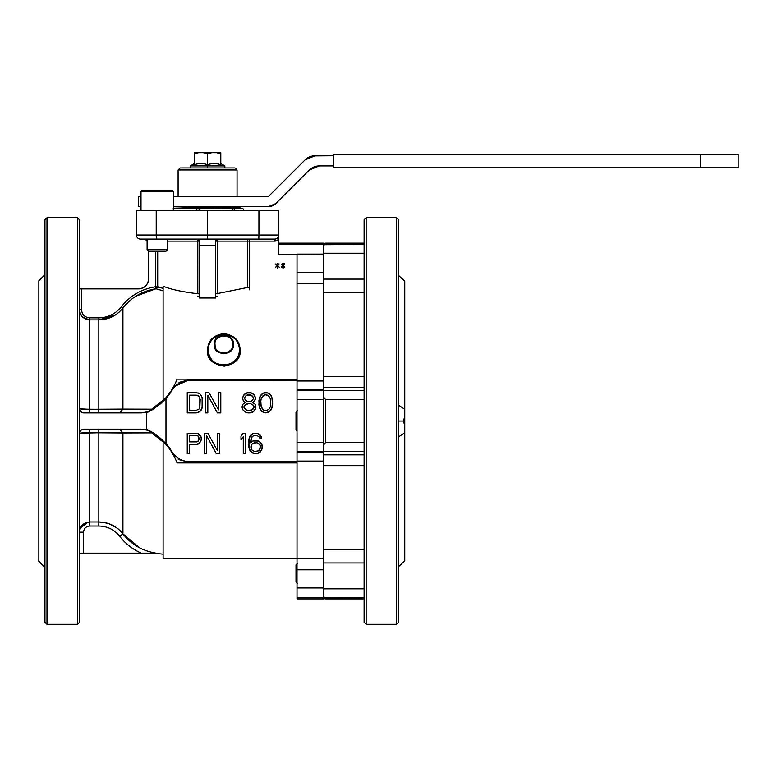 <?xml version="1.0" encoding="UTF-8"?>
<svg xmlns="http://www.w3.org/2000/svg" width="777" height="777" viewBox="0 0 777 777"><rect width="100%" height="100%" fill="white"/><g stroke="black" fill="none" stroke-linecap="round" stroke-linejoin="round"><path stroke-width="1.17" d="M323.446 596.891L323.446 588.83L364.102 588.83L323.446 588.83L323.446 596.891L324.32 597.28L323.446 596.891L323.446 588.83L323.446 596.891L325.485 597.591L325.485 598.902L325.485 597.591L364.102 597.591L324.495 597.348L325.485 597.591L325.485 598.902L323.446 598.552L364.102 598.902L364.102 622.28L364.102 598.902L325.485 598.902L325.485 597.591L364.102 597.591L325.485 597.591L323.446 596.891L323.446 588.83L323.446 597.591L297.018 597.591L297.018 598.902L323.446 598.902L323.446 597.591L323.446 598.902L297.018 598.902L297.018 254.497M296.96 462.344A1.02 1.02 0 0 1 297.018 462.703L294.988 462.383L294.988 461.684L189.51 461.684L296.319 461.732A1.02 1.02 0 0 0 296.008 461.684L297.018 462.703A1.02 1.02 0 0 0 296.008 461.684L297.018 462.703L294.988 462.383L294.988 462.927L294.988 462.383L189.51 462.383L189.51 461.684A20.328 20.328 0 0 1 172.241 452.078C176.34 458.255 182.09 461.46 189.51 461.684L296.008 461.684L189.51 461.684L296.008 461.684L297.018 462.703A1.02 1.02 0 0 0 296.008 461.684L296.989 462.645M256.624 453.554L258.527 453.117L254.71 453.554L250.903 451.825L249.757 450.087L252.807 453.117L256.624 453.554L252.807 453.117L254.71 453.554L250.903 451.825L248.999 447.931L248.999 438.85L250.903 434.955L252.807 433.653L258.139 433.653L261.189 436.684L261.577 437.985L259.664 437.985L258.906 436.684L256.624 435.382L253.185 435.819L251.282 437.985L250.524 441.87L250.524 442.735L252.807 441.006L256.624 440.578L260.431 442.307L262.335 445.765L262.335 447.931L261.577 443.599L262.335 445.765L261.577 443.599L258.527 441.006L261.577 443.599L262.335 445.765L261.577 450.087L258.527 453.117L256.624 453.554L260.431 451.825L258.527 453.117L254.71 453.554L258.527 453.117L260.431 451.825L262.335 447.931L261.577 450.087L262.335 445.765L261.577 450.087L258.527 453.117L260.431 451.825M249.757 450.087L248.611 441.87L248.999 438.85L250.903 434.955L254.71 433.226L258.139 433.653L260.052 434.955L261.577 437.985L259.664 437.985L258.906 436.684L259.664 437.985L261.577 437.985L259.664 437.985L261.577 437.985L260.052 434.955L261.577 437.985L260.052 434.955L256.235 433.226L258.139 433.653L252.807 433.653L254.71 433.226L250.903 434.955L252.807 433.653L249.757 436.684L250.903 434.955L248.999 438.85L249.757 436.684L248.611 441.87L248.999 438.85L248.999 447.931L248.611 444.9L249.757 450.087L248.999 447.931L250.903 451.825L252.807 453.117L249.757 450.087L250.903 451.825M254.332 435.382L256.624 435.382L254.332 435.382L252.049 436.684L250.524 442.735L251.282 437.985L252.049 436.684L254.332 435.382M240.996 436.247L240.996 439.714L240.996 436.247L240.996 439.714L240.996 436.247L240.996 439.714L243.279 436.684L243.279 453.554L245.561 453.554L243.279 453.554L243.279 436.684L240.996 439.714L240.996 436.247L243.279 433.226L245.561 433.226L245.561 453.554L245.561 433.226L243.279 433.226L245.561 433.226L245.561 453.554L243.279 453.554L245.561 453.554L245.561 433.226L243.279 433.226L240.987 436.247L243.279 433.226L245.561 433.226L245.561 453.554L243.279 453.554L243.279 436.684L240.987 439.714M216.22 453.554L219.648 453.554L219.648 433.226L219.648 453.554L216.22 453.554L206.692 435.819L206.692 453.554L206.692 435.819L206.692 453.554L204.4 453.554L206.692 453.554L204.4 453.554L204.4 433.226L207.828 433.226L217.356 450.524L217.356 433.226L219.648 433.226L217.356 433.226L219.648 433.226L217.356 433.226L219.648 433.226L219.648 453.554L219.648 433.226L219.648 453.554L216.22 453.554L206.692 435.819L216.22 453.554L219.648 453.554L216.22 453.554M198.3 433.653L200.971 436.684L201.35 439.714L200.971 436.684L199.825 434.955L201.35 437.985L200.971 441.006L198.3 444.036L189.539 444.463L198.3 444.036L196.396 444.463L199.825 442.735L198.3 444.036L199.825 442.735L201.35 439.714L201.35 437.985L200.971 441.006L198.3 444.036L189.539 444.463L189.539 453.554L189.539 444.463L189.539 453.554L187.247 453.554L189.539 453.554L187.247 453.554L187.247 433.226L196.396 433.226L199.825 434.955L196.396 433.226L187.247 433.226L196.396 433.226L187.247 433.226L187.247 453.554L187.247 433.226L187.247 453.554L189.539 453.554L187.247 453.554L187.247 433.226L196.396 433.226L199.825 434.955L198.3 433.653M263.481 392.997L268.055 392.997L271.105 395.59L271.863 397.319L272.63 404.681L271.863 408.139L272.63 400.786L272.251 406.837L272.63 404.681L271.863 408.139L269.959 411.159L265.763 412.898L263.481 412.461L260.431 409.867L258.906 404.681L259.285 398.62L260.431 395.59L263.481 392.997L268.055 392.997L271.105 395.59L272.63 400.786L272.63 404.681L272.63 400.786L271.105 395.59L271.863 397.319L269.959 394.298L268.055 392.997L271.105 395.59L268.055 392.997L265.763 392.57L268.055 392.997L263.481 392.997L261.577 394.298L265.763 392.57L263.481 392.997L260.431 395.59L261.577 394.298L259.285 398.62L259.285 406.837L258.906 400.786L259.664 397.319L260.431 395.59L263.481 392.997L261.577 394.298M248.232 392.57L246.328 392.997L249.757 392.57L253.574 394.298L255.478 397.756L254.71 400.786L253.574 402.078L255.478 399.057L255.478 397.756L254.71 400.786L255.478 399.057L252.807 402.515L255.099 404.244L255.856 407.702L255.099 409.867L252.049 412.461L245.95 412.461L242.9 409.867L242.133 406.41L242.9 404.244L245.182 402.515L243.279 400.786L242.511 397.756L244.425 394.298L248.232 392.57L251.661 392.997L254.71 395.59L255.478 399.057L254.71 395.59L253.574 394.298L255.478 397.756L254.71 395.59L251.661 392.997L253.574 394.298L249.757 392.57L251.661 392.997L246.328 392.997L244.425 394.298L246.328 392.997L249.757 392.57L246.328 392.997L243.279 395.59L244.425 394.298L243.279 395.59L242.511 399.057L242.511 397.756L242.511 399.057L244.425 402.078L242.511 399.057L243.279 395.59L246.328 392.997L244.425 394.298M255.856 407.702L255.099 404.244L255.856 406.41L255.099 404.244L253.574 402.942L255.099 404.244L253.574 402.942L255.099 404.244L255.856 407.702L253.953 411.159L250.136 412.898L253.953 411.159L255.099 409.867L255.856 406.41L255.099 409.867L255.856 407.702M247.853 412.898L252.049 412.461L255.099 409.867L252.049 412.461L245.95 412.461L242.9 409.867L242.133 407.702L242.9 404.244L244.425 402.942L242.9 404.244L242.133 407.702L242.9 409.867L245.95 412.461L250.136 412.898L247.853 412.898M217.356 412.898L220.794 412.898L220.794 392.57L220.794 412.898L217.356 412.898L207.828 395.163L207.828 412.898L207.828 395.163L207.828 412.898L205.546 412.898L207.828 412.898L205.546 412.898L205.546 392.57L208.974 392.57L218.502 409.867L218.502 392.57L220.794 392.57L218.502 392.57L220.794 392.57L218.502 392.57L220.794 392.57L220.794 412.898L220.794 392.57L220.794 412.898L217.356 412.898L207.828 395.163L217.356 412.898L220.794 412.898L217.356 412.898M196.396 412.898L187.247 412.898L187.247 392.57L187.247 412.898L198.3 412.461L187.247 412.898L187.247 392.57L196.396 392.57L199.825 393.861L201.35 395.59L202.496 399.485L202.496 405.973L202.496 399.485L201.35 395.59L202.496 399.485L202.496 405.973L201.35 409.867L199.825 411.596L196.396 412.898L199.825 411.596L202.117 408.139L199.825 411.596L198.3 412.461L187.247 412.898L187.247 392.57L196.396 392.57L199.825 393.861L201.35 395.59L199.825 393.861L202.117 397.319L199.825 393.861L196.396 392.57L187.247 392.57L198.3 392.997L187.247 392.57L187.247 412.898L198.3 412.461L201.35 409.867L202.496 405.973L201.35 409.867L198.3 412.461M158.625 437.81L163.112 441.958L151.729 432.867L152.03 432.09L152.991 432.682L146.591 429.157L146.591 412.898L152.991 409.372L160.353 403.904L165.987 398.348L160.353 403.904L152.991 409.372L146.591 412.898L146.591 429.157L152.991 432.682L160.353 438.141L165.987 443.706L172.241 452.078L171.377 452.369L172.241 452.078A60.985 60.985 0 0 0 165.987 443.706L165.987 398.348A60.985 60.985 0 0 0 172.241 389.976A20.328 20.328 0 0 1 189.51 380.371L294.988 380.371L294.988 379.671L297.018 379.351L296.008 380.371A1.02 1.02 0 0 0 297.018 379.351L296.008 380.371A1.02 1.02 0 0 0 297.018 379.351L296.008 380.371L186.927 380.536M284.829 267.191L283.304 266.152L283.304 267.968L282.789 267.968L282.789 266.152L281.517 267.443L282.789 265.627L281.264 264.073L282.789 265.112L282.789 263.296L283.304 263.296L283.304 265.112L284.567 263.811L283.304 265.627L284.829 267.191L283.304 266.152L283.304 267.968L282.789 267.968L282.789 266.152L281.264 267.191L282.789 265.627L281.264 264.073L282.789 265.112L282.789 263.296L283.304 263.296L283.304 265.112L284.829 264.073L283.304 265.627L284.829 267.191L283.304 266.152L283.304 267.968L282.789 267.968L282.789 266.152L281.264 267.191L282.789 265.627L281.264 264.073L282.789 265.112L282.789 263.296L283.304 263.296L283.304 265.112L284.829 264.073L283.304 265.627L284.829 267.191M323.446 562.956L364.102 562.956L323.446 562.956L364.102 562.956L323.446 562.956L323.446 588.83L323.446 562.956L323.446 588.83L364.102 588.83L323.446 588.83L323.446 461.082L297.018 461.082L297.018 451.505L323.446 451.505L323.446 283.42L297.018 283.42L297.018 254.332L278.729 254.555L278.729 210.625L278.729 239.569L274.66 241.123L249.242 241.123L249.242 239.083L249.242 241.123L247.64 241.123A2.03 1.603 90 0 1 249.242 239.083L249.242 289.811L249.242 241.123L274.66 241.123A6.099 6.099 0 0 0 278.729 239.569L278.729 210.625L207.576 210.625L278.729 210.625M323.446 597.591L297.018 597.591L323.446 597.591L323.446 587.946L297.018 587.946L297.018 558.634L323.446 558.634L323.446 445.24L323.446 451.437L323.446 445.24L325.485 442.589L364.102 442.589L325.485 442.589L325.485 399.465L323.446 396.814L323.446 390.54L297.018 390.54L297.018 380.973L323.446 380.973L323.446 245.163L324.32 244.765L323.446 245.163L323.446 253.224L364.102 253.224L323.446 253.224L323.446 244.464C323.446 242.715 323.446 242.715 323.446 244.464L278.729 244.464L323.446 244.464L323.446 243.152L278.729 243.152L323.446 243.152M278.982 263.811L277.71 265.627L279.234 267.191L277.71 266.152L277.71 267.968L277.204 267.968L277.204 266.152L275.68 267.191L277.204 265.627L275.932 263.811L277.204 265.112L277.204 263.296L277.71 263.296L277.71 265.112L279.234 264.073L277.71 265.627L279.234 267.191L277.71 266.152L277.71 267.968L277.204 267.968L277.204 266.152L275.68 267.191L277.204 265.627L275.68 264.073L277.204 265.112L277.204 263.296L277.71 263.296L277.71 265.112L279.234 264.073L277.71 265.627L279.234 267.191L277.71 266.152L277.71 267.968L277.204 267.968L277.204 266.152L275.68 267.191L277.204 265.627L275.68 264.073L277.204 265.112L277.204 263.296L277.71 263.296L277.71 265.112L279.234 264.073M171.377 452.369L172.241 452.078A20.328 20.328 0 0 0 189.51 461.684L189.51 462.383L178.156 459.139L189.51 462.383L294.988 462.383L294.988 461.684L295.182 462.383M174.728 456.478L173.485 455.196L174.728 456.478M265.763 412.898L263.481 412.461L268.055 412.461L263.481 412.461L260.431 409.867L259.285 406.837L261.577 411.159L265.763 412.898L269.959 411.159L268.055 412.461L271.105 409.867L269.959 411.159L272.251 406.837L269.959 411.159L265.763 412.898L268.055 412.461M175.961 456.507L176.476 456.954L175.961 456.507M178.545 458.469L179.565 459.081L178.545 458.479M181.954 460.227L184.353 461.014L181.944 460.227M186.927 461.519L189.287 461.684M172.241 452.078L172.241 452.078A60.985 60.985 0 0 0 165.987 443.706L160.353 438.141L152.991 432.682L160.548 438.315M170.046 393.269L168.25 395.648L170.027 393.279M184.353 381.031L181.954 381.828L184.353 381.031M179.565 382.974L178.545 383.576L179.565 382.974M176.476 385.091L175.961 385.538L176.476 385.091M173.485 386.859L189.51 379.671L173.485 386.859M247.756 240.336L247.64 241.123A2.03 1.603 90 0 1 249.242 239.083L257.886 239.083M119.736 530.322L122.931 533.857L122.931 432.964L151.729 432.867L149.553 431.186L151.729 432.867L98.834 432.75L98.834 429.157L98.834 432.75L79.507 433.226A4.07 4.07 0 0 1 83.576 429.157L141.297 429.157L149.388 430.575M154.477 552.903L156.09 553.156C142.327 550.932 131.274 544.502 122.931 533.857L139.85 547.989M141.958 549.018L147.543 551.194M98.834 412.898L98.834 409.294L98.834 412.898L98.834 409.294L151.729 409.188L163.112 400.097L158.654 404.215M149.378 411.48L141.297 412.898L83.576 412.898L141.297 412.898L119.716 412.898L122.931 409.09L122.931 308.013L118.93 312.286M79.536 409.333L80.701 411.703L79.507 408.828A4.07 4.07 0 0 0 83.576 412.898L80.818 411.82L83.576 412.898C81.099 412.655 79.749 411.295 79.507 408.828L81.779 409.12L79.507 408.828A4.07 4.07 0 0 0 83.576 412.898L141.297 412.898L147.465 412.276L151.729 409.188L149.582 410.848L151.729 409.188L122.931 409.09L122.931 308.013L128.671 301.738M171.377 389.675L172.241 389.976A20.328 20.328 0 0 1 189.51 380.371L189.51 379.671L189.51 380.371C182.1 380.594 176.34 383.799 172.241 389.976L165.987 398.348A60.985 60.985 0 0 0 172.241 389.976M207.576 349.873C208.09 359.45 213.675 364.869 224.349 366.132C234.887 364.219 240.132 358.479 240.074 348.922C239.277 339.918 233.702 334.819 223.349 333.624C213.151 335.363 207.896 340.782 207.576 349.873C205.39 370.483 242.288 370.483 240.103 349.873C239.704 340.53 234.285 335.101 223.844 333.615C213.393 335.101 207.974 340.53 207.576 349.873C207.945 340.559 213.364 335.14 223.844 333.615C234.314 335.14 239.743 340.559 240.103 349.873C242.375 370.454 205.303 370.454 207.576 349.873M198.727 239.569L198.727 239.569A2.03 2.03 0 0 0 198.475 239.384A2.03 2.03 0 0 1 198.65 239.51A2.03 2.03 0 0 0 198.475 239.384A2.03 2.03 0 0 1 198.727 239.569L199.446 241.123L199.446 297.902L215.705 297.989L215.705 293.92L249.242 287.131L215.705 293.92L215.705 297.989L199.446 297.989L199.446 293.92C183.178 292.103 171.066 289.52 163.112 286.169C171.066 289.52 183.178 292.103 199.446 293.92L199.446 297.989L215.705 297.902L215.705 245.182L215.705 297.989L199.446 297.989M154.574 288.976L155.992 288.753L163.112 290.88L158.722 289.491M163.112 290.88L155.992 288.753C142.278 290.986 131.264 297.406 122.931 308.013L121.329 306.769C130.186 295.619 141.647 288.937 155.711 286.742L163.112 288.316L157.886 286.791M249.242 289.811L249.242 241.123L247.64 241.123L247.64 287.645L247.64 241.123L274.66 241.123L274.66 239.083A4.07 4.07 0 0 0 278.729 235.023L258.926 235.023L258.926 210.625L258.926 235.023L278.729 235.023A4.07 4.07 90 0 1 274.66 239.083L266.53 239.083L274.66 239.083A4.07 4.07 0 0 0 278.729 235.023L207.576 235.023L258.926 235.023L258.819 239.083L258.926 235.023L258.819 239.083L274.66 239.083L156.332 239.083L207.576 239.083L207.576 210.625L156.226 210.625L207.576 210.625L156.226 210.625L156.226 235.023L156.226 210.625L136.431 210.625L156.226 210.625L156.226 235.023L207.576 235.023L207.576 239.083L207.576 235.023L156.226 235.023L207.576 235.023L207.576 210.625L207.576 235.023L258.926 235.023L258.926 210.625L207.576 210.625M207.576 236.159L207.576 239.083L140.491 239.083A4.07 4.07 0 0 1 136.431 235.023A4.07 4.07 0 0 0 140.491 239.083L156.332 239.083L156.226 235.023L156.332 239.083L156.226 235.023L136.431 235.023L136.431 210.625M145.416 239.811L142.521 239.083L147.106 239.083L147.106 249.757L148.63 251.282L147.106 249.757L167.434 249.757L147.106 249.757L167.434 249.757L165.909 251.282L148.63 251.282L165.909 251.282L167.434 249.757L167.434 239.083L142.521 239.083L144.93 239.578M155.905 288.15L156.041 288.762M46.979 624.31L44.949 622.28L46.979 624.31L46.979 217.745L44.949 219.774L46.979 217.745L46.979 624.31L44.949 622.28L44.949 219.774L44.949 622.28L44.949 219.774L46.979 217.745L77.477 217.745L79.507 219.774L79.507 622.28L79.507 219.774L77.477 217.745L77.477 624.31L77.477 217.745L77.477 624.31L79.507 622.28L79.507 219.774L77.477 217.745L46.979 217.745L46.979 624.31L77.477 624.31L79.507 622.28L77.477 624.31L46.979 624.31L77.477 624.31M101.884 522.144L105.623 522.756L98.834 521.989L98.834 429.157M112.257 525.116L109.003 523.747L116.647 527.768M117.589 528.477L118.395 529.127M149.213 553.156L156.09 553.156C151.933 553.156 151.933 553.156 156.09 553.156L141.297 553.156C132.692 549.368 125.505 543.754 119.716 536.334C114.345 529.661 107.381 526.233 98.834 526.029L89.676 526.029C85.965 526.398 83.926 528.447 83.576 532.167L83.576 553.156L141.297 553.156L79.507 553.156L145.202 553.156M121.066 531.662L119.784 530.37M113.092 525.543L111.092 524.572M98.854 521.989L98.834 432.75L122.931 432.964L89.676 432.75L89.676 429.157L89.676 432.75L82.44 432.896M260.052 444.9L257.002 442.735L253.185 443.172L251.282 444.9L251.282 448.795L252.049 450.087L254.332 451.388L258.139 450.951L260.052 448.795L260.431 446.202L259.285 444.036L257.002 442.735L259.285 444.036L260.431 446.202L260.052 444.9M196.775 441.87L197.921 441.443L199.067 439.277L197.921 435.819L189.539 435.382L196.775 435.382L189.539 435.382L189.539 441.87L189.539 435.382L189.539 441.87L197.921 441.443L199.067 439.277L197.921 435.819L196.775 435.382L197.921 435.819L199.067 437.985L197.921 441.443L189.539 441.87L196.775 441.87M260.81 404.244L260.81 401.214L261.189 406.837L263.859 410.295L265.763 410.732L268.813 409.43L270.338 406.837L270.726 404.244L270.338 398.62L268.813 396.027L265.763 394.726L263.859 395.163L261.189 398.62L260.81 401.214L261.189 406.837L262.713 409.43L265.763 410.732L268.813 409.43L270.338 406.837L270.726 401.214L270.338 398.62L267.677 395.163L265.763 394.726L262.713 396.027L261.189 398.62L260.81 401.214L261.189 398.62L263.859 395.163L265.763 394.726L268.813 396.027L270.338 398.62L270.726 401.214L270.338 406.837L268.813 409.43L265.763 410.732L263.859 410.295L261.189 406.837L260.81 404.244M248.232 394.726L249.757 394.726L246.707 395.163L245.182 396.455L244.425 398.62L244.425 397.756L245.182 399.922L246.707 401.214L251.282 401.214L253.574 398.62L252.807 396.455L251.282 395.163L246.707 395.163L244.425 397.756L246.707 395.163L248.232 394.726M248.232 410.732L252.807 409.43L253.953 407.702L252.807 404.681L249.757 403.38L245.182 404.681L244.036 407.702L244.036 406.41L245.182 409.43L248.232 410.732L252.807 409.43L253.953 406.41L252.807 404.681L249.757 403.38L252.807 404.681L253.953 407.702L251.282 410.295L246.707 410.295L248.232 410.732M189.539 410.295L189.539 395.163L196.396 395.163L189.539 395.163L189.539 410.295L196.396 410.295L199.067 409.003L199.825 407.702L200.204 399.485L199.067 396.455L197.921 395.59L189.539 395.163L189.539 410.295L196.396 410.295L199.067 409.003L199.825 407.702L199.825 397.756L199.067 396.455L196.396 395.163L199.067 396.455L199.825 397.756L199.825 407.702L199.067 409.003L196.396 410.295L189.539 410.295M208.353 351.69C207.702 343.055 211.975 337.335 221.163 334.518C231.342 334.304 237.354 338.519 239.19 347.164C240.346 356.051 236.121 362.082 226.534 365.229C216.103 365.481 210.043 360.965 208.353 351.69M215.705 297.989L215.705 241.123L217.346 241.123L217.745 239.083L215.705 241.123L215.705 245.182L199.446 245.182L199.446 297.902L199.446 245.182L215.705 245.182L199.446 245.182L199.446 241.123L197.805 241.123L199.446 241.123L199.446 245.182M79.604 311.072L79.507 309.683L81.536 309.683L81.536 288.889L138.461 288.889L79.507 288.889L81.536 288.889L81.536 309.683C82.022 314.636 84.732 317.356 89.676 317.851L98.834 317.851C108.042 317.638 115.54 313.947 121.329 306.769C130.186 295.619 141.647 288.947 155.711 286.742L155.711 251.282L155.711 286.742L155.992 288.753L157.702 286.742L157.449 287.723M115.268 315.044L98.834 319.871L98.834 317.851C108.042 317.638 115.54 313.947 121.329 306.769C130.186 295.619 141.647 288.947 155.711 286.742L157.673 287.101M147.106 241.123L147.067 241.123A6.099 6.099 0 0 1 147.106 241.152A6.099 6.099 0 0 0 147.067 241.123A6.099 6.099 0 0 1 147.106 241.152L146.173 240.297M118.56 312.607L119.211 312.033M157.634 287.267L157.41 287.781M80.284 528.273L87.937 522.134L89.676 521.989L89.676 432.75L79.507 433.226L80.585 430.468L79.536 432.75M89.627 521.989L89.676 526.029C85.965 526.408 83.926 528.447 83.576 532.167L83.576 553.156L79.507 553.156M82.43 409.149L98.834 409.294L98.834 319.871L98.834 409.294L122.931 409.09L89.676 409.294L89.676 319.871C83.498 319.26 80.109 315.86 79.507 309.683L81.536 309.683C82.022 314.627 84.732 317.356 89.676 317.851L98.834 317.851C108.042 317.638 115.54 313.937 121.329 306.769L122.931 308.013C116.735 315.685 108.693 319.638 98.834 319.871L89.676 319.871L82.993 317.366M81.993 316.356L80.769 314.598M80.517 314.112L80.274 313.578M80.74 430.312A4.07 4.07 0 0 0 80.701 430.351L83.576 429.157L141.297 429.157L147.465 429.778L141.297 429.157L83.246 429.166M148.621 251.282L148.621 278.729C148.018 284.897 144.629 288.286 138.461 288.889A10.169 10.169 0 0 0 148.621 278.729L148.621 251.282L148.621 278.729A10.169 10.169 0 0 1 138.461 288.889L79.507 288.889M215.928 240.2A2.03 2.03 0 0 1 216.152 239.85A2.03 2.03 0 0 0 215.928 240.2A2.03 2.03 0 0 1 216.152 239.85A2.03 2.03 0 0 0 215.928 240.2L216.307 239.675M216.773 239.335A2.03 2.03 0 0 1 216.87 239.287A2.03 2.03 0 0 0 216.773 239.335L217.647 239.141M214.355 344.444C212.84 356.604 235.276 356.235 233.314 344.094C234.508 332.41 212.752 332.721 214.355 344.444C212.762 332.527 234.916 332.527 233.323 344.444C234.829 356.39 212.849 356.39 214.355 344.444C212.937 356.42 234.741 356.42 233.323 344.444C234.868 332.507 212.811 332.507 214.355 344.444M215.103 345.61C212.053 335.275 231.818 331.828 232.527 342.948C236.014 353.496 215.588 357.342 215.103 345.61M44.949 274.66L38.85 280.759L38.85 561.295L38.85 280.759L44.949 274.66L38.85 280.759L38.85 561.295L44.949 567.395M243.337 210.625L243.337 208.974L243.337 210.625L243.337 208.974L240.103 207.877L173.931 208.178M241.249 208.187L243.337 208.974L238.995 207.877L234.654 208.974L215.996 207.877L199.806 208.974L184.576 207.877L174.019 208.76M234.654 210.625L234.654 208.974L234.654 210.625L234.654 208.974L232.187 208.974L232.187 210.625L232.187 208.974L215.996 207.877L199.806 208.974L199.806 210.625L199.806 208.974L196.435 208.974L196.435 210.625L196.435 208.974L184.576 207.877L172.727 208.974L184.576 207.877L173.902 208.187M297.533 583.653L296.008 582.128L297.018 583.148L296.008 582.128L296.008 564.85L297.018 563.83L296.008 564.85L296.008 582.128L296.008 564.85L297.533 563.325M141.006 191.317L142.016 190.297L141.006 191.317L173.533 191.317L173.533 210.625L173.533 191.317L141.006 191.317L142.016 190.297L172.513 190.297L173.533 191.317L172.513 190.297L142.016 190.297L172.513 190.297L173.533 191.317L141.006 191.317L141.006 210.625M218.551 153.059L220.794 153.71L216.569 152.69L211.8 152.69L207.576 153.71L207.576 165.899L224.854 165.899L220.794 163.559L224.854 165.899L190.297 165.899L190.297 167.939L190.297 165.899L207.576 165.899L207.576 167.939L207.576 165.899L190.297 165.899L194.367 163.559L190.297 165.899M224.854 165.899L224.854 167.939L224.854 165.899L207.576 165.899L207.576 153.71L203.351 152.69L194.367 152.69L194.367 164.734C198.766 163.189 203.176 163.189 207.576 164.734C211.985 163.189 216.385 163.189 220.794 164.734C220.794 163.189 220.794 163.189 220.794 164.734C220.794 163.189 220.794 163.189 220.794 164.734L220.794 152.69L220.794 153.71L220.794 152.69L198.582 152.69L194.367 153.71L196.348 153.127M163.112 558.245L163.112 441.287C169.328 447.649 173.98 454.866 177.088 462.927L297.018 462.927L177.088 462.927C173.98 454.866 169.328 447.649 163.112 441.287L163.112 558.245L297.018 558.245L163.112 558.245M177.088 379.127C173.98 387.189 169.328 394.405 163.112 400.767L163.112 286.169L163.112 400.767C169.328 394.405 173.98 387.189 177.088 379.127L297.018 379.127L177.088 379.127M297.018 597.591L297.018 451.505L323.446 451.505L323.446 399.465L323.446 442.589L297.018 442.589L297.018 389.753L323.446 389.753L297.018 389.753L297.018 283.42L323.446 283.42L297.018 283.42L297.018 272.241L323.446 272.241L297.018 272.241L297.018 254.108L323.446 254.108L297.018 254.332M154.516 553.156L153.195 553.156M163.83 441.404L163.112 441.958L163.83 441.404L163.112 441.958L151.729 432.867L152.03 432.09L151.729 432.867L156.449 436.082M133.566 297.756L135.421 296.474M135.975 296.124L139.19 294.25M156.4 406.002L151.729 409.188L163.112 400.097L163.83 400.65M179.06 382.381L189.51 379.671L189.51 380.371L294.988 380.371L294.988 379.127L294.988 379.671L189.51 379.671L295.143 379.671M239.433 349.873C239.083 340.948 233.887 335.751 223.844 334.285C213.792 335.751 208.595 340.948 208.246 349.873C206.07 369.609 241.608 369.609 239.433 349.873C239.054 340.918 233.858 335.722 223.844 334.285C213.821 335.722 208.625 340.918 208.246 349.873C206.148 369.638 241.53 369.638 239.433 349.873M232.653 344.444C234.139 333.372 213.539 333.372 215.025 344.444C213.626 355.545 234.052 355.545 232.653 344.444C234.091 333.352 213.588 333.352 215.025 344.444C213.704 355.575 233.974 355.575 232.653 344.444M152.991 432.682L146.591 429.157L146.591 412.898L147.154 412.626M109.003 523.747L102.535 522.212M109.79 317.832L111.062 317.307M137.616 546.765L135.839 545.677M197.805 293.793L197.416 239.083L197.805 293.793L197.805 241.123L199.446 241.123L197.416 239.083L147.106 239.083L147.106 249.757L147.106 239.083L142.521 239.083M247.64 287.645L247.64 241.123L217.346 241.123L217.346 293.793L217.745 239.083L215.705 241.123L217.346 241.123L217.346 293.793M297.018 254.555L278.729 254.555L278.729 244.464L323.446 244.464L323.446 254.108L278.729 254.555M278.729 237.373L278.729 237.879M136.431 235.023A4.07 4.07 0 0 0 140.491 239.083A4.07 4.07 -90 0 1 136.431 235.023A4.07 4.07 0 0 0 140.491 239.083A4.07 4.07 0 0 1 136.431 235.023L156.226 235.023L136.431 235.023A4.07 4.07 0 0 0 140.491 239.083L156.332 239.083M323.446 390.54L297.018 390.54L323.446 390.54L323.446 399.465L297.018 399.465L323.446 399.465L297.018 399.465L297.018 442.589L323.446 442.589L297.018 442.589L297.018 451.505L323.446 451.505M323.446 587.946L297.018 587.946L323.446 587.946M297.018 569.813L323.446 569.813M323.446 558.634L297.018 558.634L323.446 558.634M297.018 461.082L323.446 461.082L297.018 461.082M297.018 452.301L323.446 452.301M323.446 380.973L297.018 380.973L323.446 380.973M157.702 251.282L157.702 286.742L157.702 251.282L157.702 286.742L155.711 286.742L155.992 288.753L135.946 296.144M122.931 432.964L122.931 533.857L119.716 536.334C125.495 543.754 132.692 549.368 141.297 553.156C132.692 549.358 125.495 543.754 119.716 536.334L122.931 533.857L119.716 536.334C114.345 529.661 107.391 526.233 98.834 526.029L98.834 521.989C108.693 522.222 116.735 526.175 122.931 533.857L122.931 432.964L119.716 429.157L122.931 432.964L119.716 429.157L136.344 429.157M113.724 525.893L118.085 528.865M122.931 409.09L119.716 412.898L122.931 409.09L122.931 308.013L120.328 310.975M118.017 313.053L117.482 313.481M116.356 314.316L114.044 315.792M112.131 316.812L110.956 317.346M105.73 319.075L102.273 319.677M89.676 526.029L89.676 521.989L98.834 521.989L89.676 521.989L89.676 526.029L98.834 526.029L89.676 526.029C85.956 526.398 83.926 528.447 83.576 532.167L79.507 532.167C80.109 526 83.498 522.6 89.676 521.989L89.676 432.75L98.834 432.75L98.834 521.989L89.676 521.989L89.676 429.157M81.779 432.935L79.507 433.226A4.07 4.07 0 0 1 79.507 433.071M81.294 526.408L81.876 525.64M82.479 524.97L83.324 524.213M84.101 523.649L85.849 522.736M87.733 319.687L85.781 319.094M81.672 315.967L79.759 311.946M79.565 310.79L79.516 310.159M79.507 409.003A4.07 4.07 0 0 1 79.507 408.828L89.676 409.294L89.676 317.851L89.676 319.871L98.834 319.871L89.676 319.871L89.676 412.898M80.371 430.72L81.187 429.934M83.401 429.157A4.07 4.07 0 0 1 83.576 429.157A4.07 4.07 0 0 0 79.507 433.226C79.749 430.749 81.099 429.399 83.576 429.157L80.701 430.351M147.086 429.39L146.591 429.157M148.65 430.205L149.281 430.516M160.703 403.603L165.987 398.348L165.987 443.706L160.353 438.141M146.591 412.898L152.991 409.372L160.645 403.651M152.03 409.965L151.729 409.188L152.03 409.965L151.729 409.188L134.576 409.149M171.513 391.113L164.433 400.029M179.341 383.09L177.943 383.974M186.946 380.526L189.345 380.371M294.988 380.371L294.988 379.671L297.018 379.351L296.008 380.371M217.346 296.183L216.715 296.183M217.745 239.083L217.346 241.123L247.64 241.123L215.705 241.123L215.705 245.182M167.434 241.123L197.805 241.123L167.434 241.123L197.805 241.123L197.416 239.083L198.523 239.413M145.59 285.965A10.169 10.169 0 0 0 148.621 278.729M244.036 407.702L246.707 410.295L244.036 407.702M248.232 403.38L245.182 404.681L244.036 406.41L245.182 404.681L248.232 403.38M253.574 397.756L251.282 395.163L249.757 394.726L252.807 396.455L253.574 398.62L253.574 397.756M244.425 398.62L246.707 401.214L248.232 401.651L251.282 401.214L253.574 398.62L251.282 401.214L249.757 401.651L246.707 401.214L244.425 398.62M260.052 448.795L260.431 446.202L259.285 450.087L260.052 448.795M254.332 442.735L252.049 444.036L250.903 446.202L252.049 444.036L254.332 442.735M250.903 447.494L252.049 450.087L254.332 451.388L257.002 451.388L259.285 450.087L257.002 451.388L254.332 451.388L252.049 450.087L250.903 447.494M256.624 440.578L258.527 441.006L252.807 441.006L258.527 441.006L256.624 440.578M258.906 436.684L256.624 435.382L258.906 436.684M250.524 442.735L252.807 441.006L250.524 442.735M204.4 453.554L204.4 433.226L207.828 433.226L217.356 450.524L217.356 433.226L217.356 450.524L207.828 433.226L204.4 433.226L204.4 453.554L206.692 453.554L204.4 453.554L204.4 433.226L204.4 453.554M244.425 402.942L245.182 402.515L244.425 402.078L245.182 402.515L242.9 404.244L242.133 407.702L242.9 409.867L245.95 412.461L242.9 409.867L242.133 406.41L242.9 404.244L244.425 402.942L242.9 404.244M253.574 402.078L252.807 402.515L253.574 402.942L252.807 402.515L254.71 400.786L253.574 402.078M205.546 412.898L205.546 392.57L208.974 392.57L218.502 409.867L218.502 392.57L218.502 409.867L208.974 392.57L205.546 392.57L205.546 412.898L207.828 412.898L205.546 412.898L205.546 392.57L205.546 412.898M165.987 398.348L165.987 443.706M202.496 399.485L202.117 408.139L202.117 397.319M199.825 411.596L202.117 408.139M208.974 392.57L205.546 392.57L208.974 392.57M254.71 395.59L253.574 394.298M269.959 394.298L268.055 392.997M261.577 411.159L263.481 412.461L261.577 411.159M259.664 408.139L260.431 409.867L259.664 408.139M258.906 404.681L259.285 406.837L258.906 404.681M200.971 436.684L199.825 434.955L200.971 436.684M207.828 433.226L204.4 433.226L207.828 433.226M261.189 436.684L260.052 434.955M260.431 442.307L258.527 441.006L260.431 442.307M177.836 458.003L179.341 458.954M189.51 461.684L189.51 462.383L179.06 459.673M164.471 442.064L171.503 450.922M189.335 461.684L186.946 461.519M147.465 412.276L141.297 412.898M80.662 411.664A4.07 4.07 0 0 0 83.576 412.898L83.285 412.888M81.031 411.995L80.245 411.169M98.834 317.851L98.834 319.871L98.834 317.851L89.676 317.851L89.676 319.871M81.536 288.889L81.536 309.683L79.507 309.683M239.112 207.886L232.187 208.974L215.996 207.877L184.576 207.877L215.996 207.877L196.435 208.974L184.576 207.877M240.103 207.877L241.22 208.178L238.995 207.877L234.654 208.974M238.995 207.877L215.996 207.877L238.995 207.877M232.187 210.625L232.187 208.974M199.806 208.974L199.806 210.625M196.435 210.625L196.435 208.974M207.576 207.576L182.469 207.877L232.682 207.576L207.576 207.576L207.576 206.556L207.576 207.576M364.102 399.465L325.485 399.465L323.446 396.814L325.485 399.465L325.485 442.589L323.446 445.24L325.485 442.589L325.485 399.465L364.102 399.465M323.446 245.163L325.485 244.464L325.485 243.152L325.485 244.464L364.102 244.464L324.495 244.706L364.102 244.464L325.485 244.464L325.485 243.152L323.446 243.502L325.485 243.152L325.485 244.464L323.446 245.163L325.485 244.464L323.446 245.163L323.446 279.098L364.102 279.098L323.446 279.098L323.446 253.224L364.102 253.224L323.446 253.224L323.446 279.098L364.102 279.098L323.446 279.098M364.102 622.28L364.102 219.774L364.102 243.152L364.102 219.774L366.142 217.745L366.142 624.31L366.142 217.745L366.142 624.31L366.142 217.745L364.102 219.774L364.102 622.28L366.142 624.31L364.102 622.28L366.142 624.31L396.629 624.31L366.142 624.31L364.102 622.28L364.102 219.774L366.142 217.745L396.629 217.745L366.142 217.745L364.102 219.774L364.102 622.28M396.629 624.31L396.629 217.745L366.142 217.745L396.629 217.745L398.669 219.774L398.669 251.282L398.669 219.774L396.629 217.745L396.629 624.31L366.142 624.31L396.629 624.31L396.629 217.745L398.669 219.774L396.629 217.745L396.629 624.31L398.669 622.28L398.669 219.774L398.669 622.28L396.629 624.31L398.669 622.28L398.669 219.774L398.669 622.28L396.629 624.31M398.669 590.773L398.669 622.28L398.669 590.773M404.759 409.294L398.669 405.205L404.759 409.294L404.759 281.255L398.669 275.514L404.759 281.255L404.759 409.294L398.669 405.205L404.759 409.294L404.759 416.287L404.759 409.294L404.759 416.287L403.477 421.027L404.759 416.287L403.477 421.027L404.759 425.757L404.759 409.294M404.759 560.8L398.669 566.53L404.759 560.8L404.759 416.287L403.477 421.027L404.759 425.757L403.477 421.027L398.669 421.027L403.477 421.027L398.669 421.027L403.477 421.027L404.759 425.757L404.759 416.287L404.759 432.75L404.759 425.757L404.759 432.75L398.669 436.839L404.759 432.75L398.669 436.839L404.759 432.75L404.759 560.8M401.253 277.981L398.669 275.514L401.253 277.981M399.475 565.753L401.515 563.82M402.515 562.888L401.253 564.073L402.515 562.888M364.102 465.637L323.446 465.637L364.102 465.637M364.102 549.718L323.446 549.718L364.102 549.718M323.446 454.836L364.102 454.836L323.446 454.836L323.446 451.427L364.102 451.427L323.446 451.427L323.446 445.24L323.446 454.836L364.102 454.836L323.446 454.836L323.446 451.427L364.102 451.427L323.446 451.427M323.446 390.617L364.102 390.617L323.446 390.617L364.102 390.617L323.446 390.617L323.446 387.218L364.102 387.218L323.446 387.218L323.446 396.814L323.446 387.218L364.102 387.218L323.446 387.218M323.446 376.418L364.102 376.418L323.446 376.418M364.102 292.337L323.446 292.337L364.102 292.337M324.271 244.784L323.786 244.988L324.271 244.784M306.614 158.557L305.05 159.907A14.229 14.229 0 0 1 315.112 155.74L333.615 155.74L313.053 155.886M305.05 159.907A14.229 14.229 0 0 1 315.112 155.74L305.05 159.907L268.56 196.396L173.533 196.396L268.56 196.396L305.05 159.907L268.56 196.396L173.533 196.396M295.823 169.133L295.231 169.726L295.823 169.133M289.238 175.719L288.044 176.913L289.238 175.719M282.051 182.906L278.263 186.694L282.051 182.906M271.076 193.881L268.56 196.396L271.076 193.881M173.533 206.556L270.037 206.449M274.631 204.555L309.265 170.076L275.748 203.584L309.265 170.076L319.328 165.899A14.229 14.229 0 0 0 309.265 170.076A14.229 14.229 0 0 1 310.819 168.726M333.615 167.424L333.615 154.215L333.615 167.424L738.15 167.424L700.543 167.424L700.543 154.215L333.615 154.215L738.15 154.215L700.543 154.215L738.15 154.215L700.543 154.215L700.543 167.424L738.15 167.424L738.15 154.215L738.15 167.424L700.543 167.424L700.543 154.215L333.615 154.215L333.615 167.424L700.543 167.424L333.615 167.424M333.615 165.899L319.328 165.899A14.229 14.229 0 0 0 317.259 166.055M268.56 206.556A10.169 10.169 0 0 0 275.748 203.584L268.56 206.556A10.169 10.169 0 0 0 275.748 203.584M141.006 206.556L138.461 206.556L138.461 196.396L138.461 206.556L141.006 206.556M138.461 196.396L141.006 196.396L138.461 196.396L138.461 206.556M178.098 169.969L237.053 169.969L178.098 169.969L180.138 167.939L178.098 169.969L180.138 167.939L235.023 167.939L237.053 169.969L235.023 167.939L180.138 167.939L235.023 167.939L237.053 169.969L237.053 196.396L237.053 169.969L178.098 169.969L178.098 196.396M297.533 410.858L296.008 412.383L296.008 429.662L296.008 412.383L297.018 411.373L296.008 412.383L296.008 429.662L297.018 430.681M167.434 249.757L167.434 239.083L167.434 249.757L165.909 251.282M148.63 251.282L147.106 249.757M212.519 163.636L216.268 163.685M194.367 164.734C194.367 163.189 194.367 163.189 194.367 164.734L194.367 152.69L194.367 153.71L196.6 153.059M220.794 153.71L220.794 152.69L220.794 153.71L216.569 152.69L220.794 152.69L220.794 164.734M194.367 153.71L194.367 152.69L194.367 153.71L194.367 152.69L198.582 152.69L194.367 153.71M196.707 164.064L197.63 163.879M198.873 163.685L203.069 163.685M204.312 163.869L205.206 164.064M203.351 152.69L211.8 152.69L207.576 153.71L203.351 152.69L198.582 152.69M209.975 164.054L210.839 163.869M217.521 163.879L218.473 164.073M232.682 207.576L231.663 206.556L232.682 207.576L182.469 207.576L183.489 206.556L182.469 207.576M323.446 445.24L325.485 442.589L364.102 442.589L325.485 442.589L325.485 399.465L323.446 396.814M399.504 565.734L401.466 563.869M319.328 165.899A14.229 14.229 0 0 0 309.265 170.076M333.615 155.74L315.112 155.74M294.988 462.927L294.988 462.383L189.51 462.383M189.51 379.671L294.988 379.671L294.988 379.127M274.66 241.123A6.099 6.099 0 0 0 278.729 239.569M297.018 272.241L323.446 272.241M297.018 389.753L323.446 389.753M215.705 297.902L199.446 297.902M274.66 239.083A4.07 4.07 0 0 0 278.729 235.023M199.446 296.183L197.805 296.183M122.931 308.013L121.329 306.769M89.676 409.294L98.834 409.294L98.834 319.871M83.576 532.167L83.576 553.156M119.716 536.334C114.345 529.661 107.381 526.223 98.834 526.029M155.711 251.282L155.711 286.742M81.536 309.683C82.012 314.636 84.722 317.356 89.676 317.851M297.018 379.351L296.882 379.866L297.018 379.351M152.991 553.156L163.112 554.176L152.991 553.156M174.796 386.664L176.826 384.809M182.071 381.779L182.731 381.536M184.664 380.953L186.024 380.672M46.979 217.745L77.477 217.745M173.533 191.317L173.533 210.625M364.102 243.152L325.485 243.152L364.102 243.152M237.053 169.969L237.053 196.396"/></g></svg>
